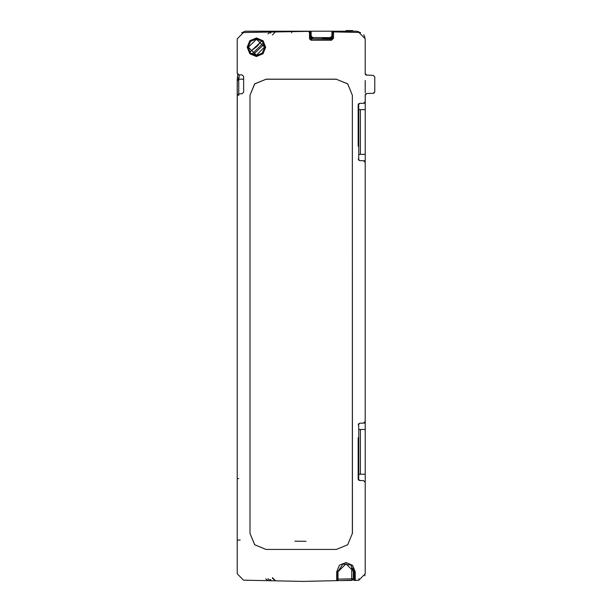 <?xml version="1.0" encoding="UTF-8"?>
<svg xmlns="http://www.w3.org/2000/svg" width="612" height="612" viewBox="0 0 612 612"><rect width="100%" height="100%" fill="white"/><g stroke="black" fill="none" stroke-linecap="round" stroke-linejoin="round"><path stroke-width="0.92" d="M366.114 75.024L366.733 75.169L365.173 73.57L365.173 38.808L358.907 32.413L333.517 31.885L333.517 38.281L331.582 40.208L311.416 40.208L310.062 39.65L309.504 38.296L310.46 38.296L310.46 31.403L310.797 37.975L311.454 38.877L331.26 38.916L332.232 37.967L332.553 38.281L331.597 39.244L331.26 38.916M333.517 38.281L332.553 38.281L332.553 31.862L333.517 31.885L332.553 31.862M358.808 463.039L358.135 463.039M237.227 204.653L237.227 134.28M248.426 580.26L243.614 580.161M365.173 503.332L365.173 95.105L366.733 93.506L373.213 93.33L374.774 91.731L374.766 76.837M241.97 93.812L238.894 93.888L237.227 95.487L237.227 573.765L243.492 580.161L302.802 581.4L337.663 580.673L337.663 571.807L342.95 564.073L350.661 564.945L354.294 571.807L353.981 580.444L358.578 580.23M353.338 569.428L353.338 578.776L337.985 579.067L337.946 580.666L352.657 580.084L353.338 578.776L351.77 580.375L337.663 580.673M310.797 37.462L312.242 38.938M365.165 101.791L363.513 103.252L359.795 103.352L358.135 104.95L358.135 146.23M365.173 421.591L365.173 162.241M336.707 580.689L336.707 571.807L339.453 565.22L346.109 562.535L352.589 565.304L355.251 571.807L354.294 571.807L354.294 580.321L358.808 580.23L365.173 573.827L365.173 482.103M306.084 541.337L294.808 541.123M265.7 47.231L262.976 53.795L256.352 56.503L249.826 53.749L247.149 47.231L249.872 40.675L256.535 37.967L263.061 40.752L265.7 47.231L264.736 47.231L262.303 53.106L256.428 55.539L250.545 53.106L248.112 47.231L250.553 41.356L256.428 38.923L262.303 41.356L264.736 47.231L256.39 39.237L248.426 47.231L256.451 55.225L264.407 47.231M365.463 74.488L366.083 75.016M352.627 30.6L352.642 31.243L352.627 30.6M352.566 31.243L352.558 30.6L348.037 30.6L348.037 31.243M351.854 31.243L351.869 30.6L346.109 30.6L346.094 31.243M336.386 79.216L347.715 83.882L352.382 95.212L347.692 83.905L336.386 79.216L266.021 79.216L254.707 83.905L250.025 95.212L250.025 533.419L254.707 544.726L266.021 549.415L254.691 544.749L250.025 533.419M336.386 549.415L347.692 544.726L352.382 533.419L347.715 544.749L336.386 549.438L266.021 549.415L336.386 549.438M250.025 95.212L254.691 83.882L266.021 79.216M354.019 580.329L353.981 571.815L346.01 563.805L337.985 571.815L336.707 571.807M373.374 93.322L374.353 92.81M363.819 103.229L364.798 102.678M363.773 423.099L364.76 422.586M261.477 41.05L256.971 46.489L249.88 51.813M352.382 533.419L352.382 95.212L352.405 533.419M250.002 95.212L250.002 533.419M336.386 79.193L266.021 79.193M309.504 38.296L309.504 31.38L243.492 32.482L237.227 38.877L237.227 73.18L237.685 74.297M242.069 93.804L243.63 92.205L243.63 76.469L241.97 74.863L238.894 74.779L237.227 73.18M243.63 92.205L241.97 93.804M358.135 437.626L358.135 478.905L359.795 480.504L363.513 480.604L365.173 482.202L365.173 573.827M358.135 424.812L359.795 423.213L363.513 423.114L365.173 421.507M358.135 159.043L359.795 160.642L363.513 160.742L365.173 162.341M365.173 101.653L365.257 94.6M366.175 75.054L373.213 75.337L374.774 76.936M292.169 31.464L291.702 31.472L291.687 32.796M309.504 31.38L310.46 31.403M311.416 40.208L311.424 39.252L310.46 38.296L310.797 37.975M331.582 40.208L331.597 39.244L311.745 38.923M332.27 31.855L333.517 31.885L332.27 31.855L332.232 37.967L322.226 37.99L332.224 38.028L325.194 37.975M365.004 37.332L363.78 34.823M358.135 120.74L358.135 118.33M358.135 465.51L358.135 463.399M358.135 440.319L358.135 438.192M364.867 575.785L365.004 575.311M312.487 581.193L311.592 581.216M311.363 581.224L310.873 581.232M247.516 580.245L248.556 580.26M237.227 573.765L243.492 580.161M243.492 32.482L242.268 32.627M267.865 33.897L270.711 31.908L270.703 33.232M365.173 73.57L365.257 74.067M365.463 94.179L366.16 93.621M365.31 94.462L365.188 94.883M358.135 145.733L358.793 144.822L358.135 145.733M358.808 143.177L358.135 143.177M358.793 439.026L358.135 438.116M358.135 440.678L358.808 440.678M358.135 465.594L358.793 464.684L358.135 465.594M358.15 479.081L358.272 479.54M359.137 480.382L358.425 479.823M358.425 104.032L359.122 103.474M359.014 103.52L358.678 103.749M358.303 104.247L358.15 104.782M358.793 119.172L358.135 118.261M358.135 120.816L358.808 120.816M354.761 580.314L358.907 580.222L358.907 578.623M337.985 579.067L337.985 571.815M265.677 578.86L268.416 580.681M270.726 579.403L270.733 580.727L267.88 578.738M275.492 580.826L272.409 577.667L275.423 580.826M238.787 95.487L238.787 80.203L237.227 80.478L237.838 74.434L237.41 77.862M237.28 79.078L237.227 137.501L237.227 80.478M238.787 478.638L237.227 478.362M243.63 76.469L242.069 74.871L238.787 74.779M253.284 54.567L263.902 44.462M263.259 43.108L252.09 53.94M250.01 51.997L261.615 41.165M359.741 103.352L363.62 103.252M359.695 480.504L361.264 480.542M359.695 160.642L363.62 160.742M363.62 423.106L364.721 422.624M237.984 77.869L238.932 77.923L237.395 77.999L237.265 79.292L237.754 75.131M237.762 75.031L237.402 77.931M237.777 74.909L237.838 74.434L237.777 74.909M351.785 568.563L353.285 568.563M237.227 144.501L237.227 143.82M237.563 76.668L237.395 77.999M330.312 37.592L331.911 35.993L331.911 31.243L331.911 36.047L330.312 37.646L312.717 37.592L312.717 38.571L311.118 36.972L311.118 31.243L245.198 31.243L241.663 32.788M360.652 32.696L357.209 31.243L311.118 31.243L311.118 35.993L312.717 37.592M363.933 103.206L365.173 103.206M365.173 92.749L365.173 80.478M358.716 423.581L358.724 429.463L360.422 429.463L360.422 474.246L365.173 474.246M360.422 474.246L358.724 474.246L358.716 480.129M358.716 103.719L358.724 109.609L360.422 109.609L360.422 154.385L365.173 154.385M360.422 154.385L358.724 154.385L358.716 160.275M358.762 464.692L358.762 439.018M358.762 144.837L358.762 119.156M358.808 474.246L358.808 429.463M358.808 154.385L358.808 109.609M311.118 36.965L311.118 35.993M331.436 38.9L312.028 38.9M311.447 38.633L312.135 38.64L311.477 38.655M331.589 38.862L322.256 38.839L331.666 38.831M332.232 37.76L322.218 37.737L332.232 37.722M325.194 37.776L332.232 37.776L325.194 37.776M332.232 37.906L322.226 37.89L332.232 37.829M325.194 37.929L332.232 37.929L325.194 37.929M332.224 38.059L322.233 38.051L332.224 38.074M332.217 38.112L325.194 38.112M332.178 38.258L322.233 38.135L332.217 38.128M322.241 38.25L332.178 38.281M332.163 38.311L325.194 38.311L332.155 38.327M332.117 38.411L322.241 38.349M332.01 38.564L322.241 38.441L332.102 38.426M331.964 38.61L325.194 38.579L331.995 38.579M325.194 38.61L322.249 38.602L325.194 38.579M331.918 38.663L322.249 38.64L331.949 38.633M331.857 38.709L322.256 38.694L331.895 38.678M331.788 38.763L325.194 38.732L331.834 38.732M325.194 38.763L322.256 38.755L325.194 38.732M331.704 38.816L322.256 38.793L331.765 38.778M363.933 160.78L365.173 160.78M365.173 109.609L360.422 109.609M365.173 423.068L363.933 423.068M365.173 429.463L360.422 429.463M346.178 30.6L346.17 31.243M355.251 571.807L355.251 580.298M247.149 47.231L248.426 47.231M309.228 31.373L309.228 32.971M351.77 580.375L351.77 566.284M243.63 79.193L238.818 79.208L239.33 74.794M238.787 80.203L238.818 79.208L237.257 79.399M332.232 37.646L330.312 37.646M312.717 38.571L311.363 38.571M294.862 31.403L295.405 31.396M291.702 31.472L292.819 31.449M294.724 581.232L295.504 581.247M292.666 581.186L291.679 581.171M275.469 31.816L272.409 34.961M358.135 478.928L358.219 479.403M358.219 104.453L358.135 104.92M358.135 119.202L358.793 119.21M275.545 580.826L272.516 578.417M240.21 540.113L237.227 540.067M352.657 31.243L352.65 30.6"/></g></svg>
